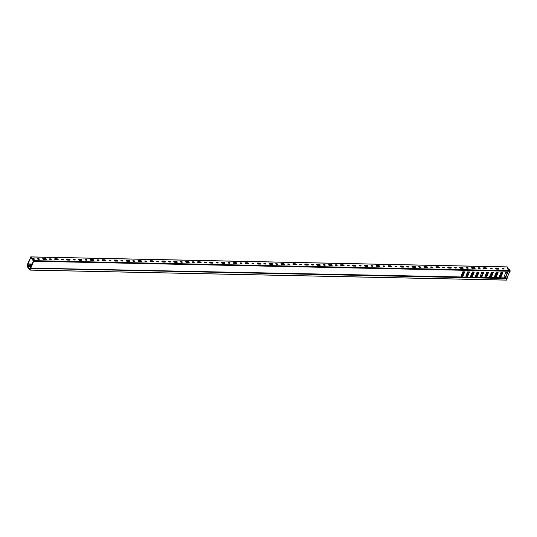 <?xml version="1.0" encoding="UTF-8"?>
<svg xmlns="http://www.w3.org/2000/svg" width="537" height="537" viewBox="0 0 537 537"><rect width="100%" height="100%" fill="white"/><g stroke="black" fill="none" stroke-linecap="round" stroke-linejoin="round"><path stroke-width="0.81" d="M30.629 268.527L29.991 270.051L506.485 280.066L507.123 278.542L30.569 268.305L29.998 268.56L29.918 269.769L27.293 265.909M506.485 280.066L29.924 270.111L26.863 266.05L27.548 264.271L27.669 265.325L27.421 265.05L27.025 265.902M504.673 277.461L504.068 276.649M501.115 275.864L500.746 275.857M496.349 275.763L495.98 275.756M491.583 275.662L491.214 275.656M486.817 275.568L486.448 275.555M482.058 275.468L481.682 275.454M477.292 275.367L476.916 275.36M472.526 275.266L472.157 275.259M467.761 275.166L467.391 275.159M462.995 275.065L462.626 275.058M507.062 278.314L30.569 268.305L507.123 278.542M506.425 280.119L29.971 270.084M492.167 268.473L491.08 268.822L490.2 268.191L492.167 268.473M483.555 268.245A0.933 0.45 -157.4 0 1 483.763 268.225L485.549 268.258A0.933 0.45 -157.4 0 1 486.73 268.822A0.933 0.45 -157.4 0 1 486.764 268.869M486.925 268.359A0.933 0.45 -157.4 0 1 487.005 268.701A0.933 0.45 -157.4 0 1 486.556 268.889L484.77 268.856A0.933 0.45 -157.4 0 1 483.837 268.527A0.933 0.45 -157.4 0 1 483.501 267.95A0.933 0.45 -157.4 0 1 483.951 267.762L485.743 267.795A0.933 0.45 -157.4 0 1 486.925 268.359M480.253 268.218L479.165 268.567L478.286 267.943L480.253 268.218M471.64 267.99A0.933 0.45 -157.4 0 1 471.848 267.976L473.634 268.01A0.933 0.45 -157.4 0 1 474.815 268.574A0.933 0.45 -157.4 0 1 474.849 268.621M475.01 268.111A0.933 0.45 -157.4 0 1 475.097 268.453A0.933 0.45 -157.4 0 1 474.648 268.641L472.855 268.601A0.933 0.45 -157.4 0 1 471.929 268.278A0.933 0.45 -157.4 0 1 471.593 267.701A0.933 0.45 -157.4 0 1 472.043 267.513L473.829 267.547A0.933 0.45 -157.4 0 1 475.01 268.111M468.338 267.97L467.25 268.319L466.378 267.695L468.338 267.97M459.732 267.741A0.933 0.45 -157.4 0 1 459.934 267.721L461.726 267.762A0.933 0.45 -157.4 0 1 462.907 268.325A0.933 0.45 -157.4 0 1 462.941 268.372M463.102 267.862A0.933 0.45 -157.4 0 1 463.183 268.198A0.933 0.45 -157.4 0 1 462.733 268.393L460.947 268.352A0.933 0.45 -157.4 0 1 460.014 268.023A0.933 0.45 -157.4 0 1 459.679 267.446A0.933 0.45 -157.4 0 1 460.128 267.258L461.914 267.298A0.933 0.45 -157.4 0 1 463.102 267.862M456.43 267.721L455.342 268.07L454.463 267.446L456.43 267.721M447.818 267.493A0.933 0.45 -157.4 0 1 448.026 267.473L449.811 267.513A0.933 0.45 -157.4 0 1 450.993 268.07A0.933 0.45 -157.4 0 1 451.026 268.117M451.187 267.607A0.933 0.45 -157.4 0 1 451.268 267.95A0.933 0.45 -157.4 0 1 450.818 268.138L449.033 268.104A0.933 0.45 -157.4 0 1 448.1 267.775A0.933 0.45 -157.4 0 1 447.764 267.198A0.933 0.45 -157.4 0 1 448.214 267.01L450.006 267.05A0.933 0.45 -157.4 0 1 451.187 267.607M444.515 267.466L443.428 267.815L442.548 267.191L444.515 267.466M435.903 267.238A0.933 0.45 -157.4 0 1 436.111 267.225L437.897 267.258A0.933 0.45 -157.4 0 1 439.078 267.822A0.933 0.45 -157.4 0 1 439.112 267.869M439.273 267.359A0.933 0.45 -157.4 0 1 439.36 267.701A0.933 0.45 -157.4 0 1 438.91 267.889L437.125 267.849A0.933 0.45 -157.4 0 1 436.192 267.527A0.933 0.45 -157.4 0 1 435.856 266.949A0.933 0.45 -157.4 0 1 436.306 266.761L438.091 266.795A0.933 0.45 -157.4 0 1 439.273 267.359M432.6 267.218L431.513 267.567L430.64 266.943L432.6 267.218M423.995 266.99A0.933 0.45 -157.4 0 1 424.196 266.97L425.989 267.01A0.933 0.45 -157.4 0 1 427.17 267.574A0.933 0.45 -157.4 0 1 427.204 267.621M427.365 267.111A0.933 0.45 -157.4 0 1 427.445 267.453A0.933 0.45 -157.4 0 1 426.996 267.641L425.21 267.601A0.933 0.45 -157.4 0 1 424.277 267.272A0.933 0.45 -157.4 0 1 423.941 266.701A0.933 0.45 -157.4 0 1 424.391 266.506L426.177 266.547A0.933 0.45 -157.4 0 1 427.365 267.111M420.693 266.97L419.605 267.319L418.726 266.694L420.693 266.97M412.08 266.741A0.933 0.45 -157.4 0 1 412.288 266.721L414.074 266.761A0.933 0.45 -157.4 0 1 415.255 267.319A0.933 0.45 -157.4 0 1 415.289 267.372M415.45 266.855A0.933 0.45 -157.4 0 1 415.531 267.198A0.933 0.45 -157.4 0 1 415.081 267.386L413.295 267.352A0.933 0.45 -157.4 0 1 412.362 267.023A0.933 0.45 -157.4 0 1 412.027 266.446A0.933 0.45 -157.4 0 1 412.476 266.258L414.269 266.298A0.933 0.45 -157.4 0 1 415.45 266.855M408.778 266.721L407.69 267.07L406.811 266.439L408.778 266.721M400.166 266.493A0.933 0.45 -157.4 0 1 400.374 266.473L402.159 266.506A0.933 0.45 -157.4 0 1 403.347 267.07A0.933 0.45 -157.4 0 1 403.374 267.117M403.535 266.607A0.933 0.45 -157.4 0 1 403.623 266.949A0.933 0.45 -157.4 0 1 403.173 267.137L401.387 267.104A0.933 0.45 -157.4 0 1 400.454 266.775A0.933 0.45 -157.4 0 1 400.119 266.198A0.933 0.45 -157.4 0 1 400.568 266.01L402.354 266.043A0.933 0.45 -157.4 0 1 403.535 266.607M396.863 266.466L395.776 266.815L394.903 266.191L396.863 266.466M388.258 266.238A0.933 0.45 -157.4 0 1 388.459 266.224L390.251 266.258A0.933 0.45 -157.4 0 1 391.433 266.822A0.933 0.45 -157.4 0 1 391.466 266.869M391.627 266.359A0.933 0.45 -157.4 0 1 391.708 266.701A0.933 0.45 -157.4 0 1 391.258 266.889L389.473 266.849A0.933 0.45 -157.4 0 1 388.54 266.527A0.933 0.45 -157.4 0 1 388.204 265.949A0.933 0.45 -157.4 0 1 388.654 265.761L390.439 265.795A0.933 0.45 -157.4 0 1 391.627 266.359M384.955 266.218L383.868 266.567L382.988 265.943L384.955 266.218M376.343 265.99A0.933 0.45 -157.4 0 1 376.551 265.969L378.337 266.01A0.933 0.45 -157.4 0 1 379.518 266.574A0.933 0.45 -157.4 0 1 379.552 266.62M379.713 266.11A0.933 0.45 -157.4 0 1 379.793 266.446A0.933 0.45 -157.4 0 1 379.344 266.641L377.558 266.6A0.933 0.45 -157.4 0 1 376.625 266.271A0.933 0.45 -157.4 0 1 376.289 265.694A0.933 0.45 -157.4 0 1 376.739 265.506L378.531 265.547A0.933 0.45 -157.4 0 1 379.713 266.11M373.04 265.969L371.953 266.318L371.074 265.694L373.04 265.969M364.428 265.741A0.933 0.45 -157.4 0 1 364.636 265.721L366.422 265.761A0.933 0.45 -157.4 0 1 367.61 266.318A0.933 0.45 -157.4 0 1 367.637 266.365M367.798 265.855A0.933 0.45 -157.4 0 1 367.885 266.198A0.933 0.45 -157.4 0 1 367.436 266.386L365.65 266.352A0.933 0.45 -157.4 0 1 364.717 266.023A0.933 0.45 -157.4 0 1 364.381 265.446A0.933 0.45 -157.4 0 1 364.831 265.258L366.617 265.298A0.933 0.45 -157.4 0 1 367.798 265.855M361.126 265.714L360.045 266.063L359.166 265.439L361.126 265.714M352.52 265.486A0.933 0.45 -157.4 0 1 352.722 265.473L354.514 265.506A0.933 0.45 -157.4 0 1 355.695 266.07A0.933 0.45 -157.4 0 1 355.729 266.117M355.89 265.607A0.933 0.45 -157.4 0 1 355.971 265.949A0.933 0.45 -157.4 0 1 355.521 266.137L353.735 266.097A0.933 0.45 -157.4 0 1 352.802 265.775A0.933 0.45 -157.4 0 1 352.467 265.197A0.933 0.45 -157.4 0 1 352.916 265.01L354.702 265.043A0.933 0.45 -157.4 0 1 355.89 265.607M349.218 265.466L348.13 265.815L347.251 265.191L349.218 265.466M340.606 265.238A0.933 0.45 -157.4 0 1 340.814 265.218L342.599 265.258A0.933 0.45 -157.4 0 1 343.781 265.822A0.933 0.45 -157.4 0 1 343.814 265.869M343.975 265.359A0.933 0.45 -157.4 0 1 344.056 265.701A0.933 0.45 -157.4 0 1 343.606 265.889L341.821 265.849A0.933 0.45 -157.4 0 1 340.888 265.52A0.933 0.45 -157.4 0 1 340.559 264.949A0.933 0.45 -157.4 0 1 341.008 264.754L342.794 264.795A0.933 0.45 -157.4 0 1 343.975 265.359M337.303 265.218L336.216 265.567L335.343 264.942L337.303 265.218M328.691 264.989A0.933 0.45 -157.4 0 1 328.899 264.969L330.685 265.01A0.933 0.45 -157.4 0 1 331.873 265.567A0.933 0.45 -157.4 0 1 331.906 265.62M332.061 265.103A0.933 0.45 -157.4 0 1 332.148 265.446A0.933 0.45 -157.4 0 1 331.698 265.634L329.913 265.6A0.933 0.45 -157.4 0 1 328.98 265.271A0.933 0.45 -157.4 0 1 328.644 264.694A0.933 0.45 -157.4 0 1 329.094 264.506L330.879 264.546A0.933 0.45 -157.4 0 1 332.061 265.103M325.388 264.969L324.308 265.318L323.428 264.687L325.388 264.969M316.783 264.741A0.933 0.45 -157.4 0 1 316.991 264.721L318.777 264.754A0.933 0.45 -157.4 0 1 319.958 265.318A0.933 0.45 -157.4 0 1 319.992 265.365M320.153 264.855A0.933 0.45 -157.4 0 1 320.233 265.197A0.933 0.45 -157.4 0 1 319.784 265.385L317.998 265.352A0.933 0.45 -157.4 0 1 317.065 265.023A0.933 0.45 -157.4 0 1 316.729 264.446A0.933 0.45 -157.4 0 1 317.179 264.258L318.965 264.291A0.933 0.45 -157.4 0 1 320.153 264.855M313.48 264.714L312.393 265.063L311.514 264.439L313.48 264.714M304.868 264.486A0.933 0.45 -157.4 0 1 305.076 264.473L306.862 264.506A0.933 0.45 -157.4 0 1 308.043 265.07A0.933 0.45 -157.4 0 1 308.077 265.117M308.238 264.607A0.933 0.45 -157.4 0 1 308.325 264.949A0.933 0.45 -157.4 0 1 307.869 265.137L306.083 265.097A0.933 0.45 -157.4 0 1 305.15 264.775A0.933 0.45 -157.4 0 1 304.821 264.197A0.933 0.45 -157.4 0 1 305.271 264.009L307.057 264.043A0.933 0.45 -157.4 0 1 308.238 264.607M301.566 264.466L300.478 264.815L299.606 264.191L301.566 264.466M292.96 264.238A0.933 0.45 -157.4 0 1 293.162 264.217L294.947 264.258A0.933 0.45 -157.4 0 1 296.135 264.822A0.933 0.45 -157.4 0 1 296.169 264.869M296.323 264.358A0.933 0.45 -157.4 0 1 296.411 264.694A0.933 0.45 -157.4 0 1 295.961 264.889L294.175 264.848A0.933 0.45 -157.4 0 1 293.242 264.519A0.933 0.45 -157.4 0 1 292.907 263.942A0.933 0.45 -157.4 0 1 293.356 263.754L295.142 263.795A0.933 0.45 -157.4 0 1 296.323 264.358M289.658 264.217L288.57 264.566L287.691 263.942L289.658 264.217M281.046 263.989A0.933 0.45 -157.4 0 1 281.254 263.969L283.039 264.009A0.933 0.45 -157.4 0 1 284.221 264.566A0.933 0.45 -157.4 0 1 284.254 264.613M284.415 264.103A0.933 0.45 -157.4 0 1 284.496 264.446A0.933 0.45 -157.4 0 1 284.046 264.634L282.261 264.6A0.933 0.45 -157.4 0 1 281.328 264.271A0.933 0.45 -157.4 0 1 280.992 263.694A0.933 0.45 -157.4 0 1 281.442 263.506L283.227 263.546A0.933 0.45 -157.4 0 1 284.415 264.103M277.743 263.962L276.656 264.311L275.776 263.687L277.743 263.962M269.131 263.734A0.933 0.45 -157.4 0 1 269.339 263.721L271.125 263.754A0.933 0.45 -157.4 0 1 272.306 264.318A0.933 0.45 -157.4 0 1 272.34 264.365M272.501 263.855A0.933 0.45 -157.4 0 1 272.588 264.197A0.933 0.45 -157.4 0 1 272.138 264.385L270.346 264.345A0.933 0.45 -157.4 0 1 269.413 264.023A0.933 0.45 -157.4 0 1 269.084 263.445A0.933 0.45 -157.4 0 1 269.534 263.258L271.319 263.291A0.933 0.45 -157.4 0 1 272.501 263.855M265.828 263.714L264.741 264.063L263.868 263.439L265.828 263.714M257.223 263.486A0.933 0.45 -157.4 0 1 257.424 263.466L259.21 263.506A0.933 0.45 -157.4 0 1 260.398 264.07A0.933 0.45 -157.4 0 1 260.432 264.117M260.586 263.607A0.933 0.45 -157.4 0 1 260.673 263.949A0.933 0.45 -157.4 0 1 260.223 264.137L258.438 264.097A0.933 0.45 -157.4 0 1 257.505 263.768A0.933 0.45 -157.4 0 1 257.169 263.197A0.933 0.45 -157.4 0 1 257.619 263.002L259.405 263.043A0.933 0.45 -157.4 0 1 260.586 263.607M253.92 263.466L252.833 263.815L251.954 263.19L253.92 263.466M245.308 263.237A0.933 0.45 -157.4 0 1 245.516 263.217L247.302 263.258A0.933 0.45 -157.4 0 1 248.483 263.815A0.933 0.45 -157.4 0 1 248.517 263.868M248.678 263.352A0.933 0.45 -157.4 0 1 248.759 263.694A0.933 0.45 -157.4 0 1 248.309 263.882L246.523 263.848A0.933 0.45 -157.4 0 1 245.59 263.519A0.933 0.45 -157.4 0 1 245.255 262.942A0.933 0.45 -157.4 0 1 245.704 262.754L247.49 262.794A0.933 0.45 -157.4 0 1 248.678 263.352M242.006 263.217L240.918 263.566L240.039 262.935L242.006 263.217M233.394 262.989A0.933 0.45 -157.4 0 1 233.602 262.969L235.387 263.002A0.933 0.45 -157.4 0 1 236.569 263.566A0.933 0.45 -157.4 0 1 236.602 263.613M236.763 263.103A0.933 0.45 -157.4 0 1 236.851 263.445A0.933 0.45 -157.4 0 1 236.401 263.633L234.609 263.6A0.933 0.45 -157.4 0 1 233.676 263.271A0.933 0.45 -157.4 0 1 233.347 262.694A0.933 0.45 -157.4 0 1 233.796 262.506L235.582 262.539A0.933 0.45 -157.4 0 1 236.763 263.103M230.091 262.962L229.004 263.311L228.131 262.687L230.091 262.962M221.486 262.734A0.933 0.45 -157.4 0 1 221.687 262.721L223.473 262.754A0.933 0.45 -157.4 0 1 224.661 263.318A0.933 0.45 -157.4 0 1 224.694 263.365M224.849 262.855A0.933 0.45 -157.4 0 1 224.936 263.197A0.933 0.45 -157.4 0 1 224.486 263.385L222.701 263.345A0.933 0.45 -157.4 0 1 221.768 263.023A0.933 0.45 -157.4 0 1 221.432 262.445A0.933 0.45 -157.4 0 1 221.882 262.257L223.667 262.291A0.933 0.45 -157.4 0 1 224.849 262.855M218.183 262.714L217.096 263.063L216.216 262.439L218.183 262.714M209.571 262.486A0.933 0.45 -157.4 0 1 209.779 262.465L211.565 262.506A0.933 0.45 -157.4 0 1 212.746 263.07A0.933 0.45 -157.4 0 1 212.78 263.117M212.941 262.606A0.933 0.45 -157.4 0 1 213.021 262.942A0.933 0.45 -157.4 0 1 212.571 263.137L210.786 263.096A0.933 0.45 -157.4 0 1 209.853 262.768A0.933 0.45 -157.4 0 1 209.517 262.19A0.933 0.45 -157.4 0 1 209.967 262.002L211.759 262.043A0.933 0.45 -157.4 0 1 212.941 262.606M206.268 262.465L205.181 262.815L204.302 262.19L206.268 262.465M197.656 262.237A0.933 0.45 -157.4 0 1 197.864 262.217L199.65 262.257A0.933 0.45 -157.4 0 1 200.831 262.815A0.933 0.45 -157.4 0 1 200.865 262.862M201.026 262.351A0.933 0.45 -157.4 0 1 201.113 262.694A0.933 0.45 -157.4 0 1 200.663 262.882L198.871 262.848A0.933 0.45 -157.4 0 1 197.938 262.519A0.933 0.45 -157.4 0 1 197.609 261.942A0.933 0.45 -157.4 0 1 198.059 261.754L199.845 261.794A0.933 0.45 -157.4 0 1 201.026 262.351M194.354 262.21L193.266 262.559L192.394 261.935L194.354 262.21M185.748 261.982A0.933 0.45 -157.4 0 1 185.95 261.969L187.735 262.002A0.933 0.45 -157.4 0 1 188.923 262.566A0.933 0.45 -157.4 0 1 188.957 262.613M189.111 262.103A0.933 0.45 -157.4 0 1 189.199 262.445A0.933 0.45 -157.4 0 1 188.749 262.633L186.963 262.593A0.933 0.45 -157.4 0 1 186.03 262.271A0.933 0.45 -157.4 0 1 185.695 261.694A0.933 0.45 -157.4 0 1 186.144 261.506L187.93 261.539A0.933 0.45 -157.4 0 1 189.111 262.103M182.446 261.962L181.358 262.311L180.479 261.687L182.446 261.962M173.834 261.734A0.933 0.45 -157.4 0 1 174.042 261.714L175.827 261.754A0.933 0.45 -157.4 0 1 177.009 262.318A0.933 0.45 -157.4 0 1 177.042 262.365M177.203 261.855A0.933 0.45 -157.4 0 1 177.284 262.197A0.933 0.45 -157.4 0 1 176.834 262.385L175.049 262.345A0.933 0.45 -157.4 0 1 174.116 262.016A0.933 0.45 -157.4 0 1 173.78 261.445A0.933 0.45 -157.4 0 1 174.23 261.25L176.022 261.291A0.933 0.45 -157.4 0 1 177.203 261.855M170.531 261.714L169.444 262.063L168.564 261.438L170.531 261.714M161.919 261.485A0.933 0.45 -157.4 0 1 162.127 261.465L163.913 261.506A0.933 0.45 -157.4 0 1 165.094 262.063A0.933 0.45 -157.4 0 1 165.127 262.116M165.289 261.6A0.933 0.45 -157.4 0 1 165.376 261.942A0.933 0.45 -157.4 0 1 164.926 262.13L163.134 262.096A0.933 0.45 -157.4 0 1 162.208 261.767A0.933 0.45 -157.4 0 1 161.872 261.19A0.933 0.45 -157.4 0 1 162.322 261.002L164.107 261.042A0.933 0.45 -157.4 0 1 165.289 261.6M158.616 261.465L157.529 261.814L156.656 261.183L158.616 261.465M150.011 261.237A0.933 0.45 -157.4 0 1 150.212 261.217L152.005 261.25A0.933 0.45 -157.4 0 1 153.186 261.814A0.933 0.45 -157.4 0 1 153.22 261.861M153.374 261.351A0.933 0.45 -157.4 0 1 153.461 261.694A0.933 0.45 -157.4 0 1 153.011 261.881L151.226 261.848A0.933 0.45 -157.4 0 1 150.293 261.519A0.933 0.45 -157.4 0 1 149.957 260.942A0.933 0.45 -157.4 0 1 150.407 260.754L152.193 260.787A0.933 0.45 -157.4 0 1 153.374 261.351M146.708 261.21L145.621 261.559L144.742 260.935L146.708 261.21M138.096 260.982A0.933 0.45 -157.4 0 1 138.304 260.969L140.09 261.002A0.933 0.45 -157.4 0 1 141.271 261.566A0.933 0.45 -157.4 0 1 141.305 261.613M141.466 261.103A0.933 0.45 -157.4 0 1 141.546 261.445A0.933 0.45 -157.4 0 1 141.097 261.633L139.311 261.593A0.933 0.45 -157.4 0 1 138.378 261.271A0.933 0.45 -157.4 0 1 138.043 260.693A0.933 0.45 -157.4 0 1 138.492 260.505L140.285 260.539A0.933 0.45 -157.4 0 1 141.466 261.103M134.794 260.962L133.706 261.311L132.827 260.687L134.794 260.962M126.182 260.734A0.933 0.45 -157.4 0 1 126.39 260.714L128.175 260.754A0.933 0.45 -157.4 0 1 129.357 261.318A0.933 0.45 -157.4 0 1 129.39 261.365M129.551 260.854A0.933 0.45 -157.4 0 1 129.639 261.19A0.933 0.45 -157.4 0 1 129.189 261.385L127.397 261.344A0.933 0.45 -157.4 0 1 126.47 261.016A0.933 0.45 -157.4 0 1 126.135 260.438A0.933 0.45 -157.4 0 1 126.584 260.25L128.37 260.291A0.933 0.45 -157.4 0 1 129.551 260.854M122.879 260.714L121.792 261.063L120.919 260.438L122.879 260.714M114.274 260.485A0.933 0.45 -157.4 0 1 114.475 260.465L116.267 260.505A0.933 0.45 -157.4 0 1 117.449 261.063A0.933 0.45 -157.4 0 1 117.482 261.11M117.643 260.599A0.933 0.45 -157.4 0 1 117.724 260.942A0.933 0.45 -157.4 0 1 117.274 261.13L115.489 261.096A0.933 0.45 -157.4 0 1 114.556 260.767A0.933 0.45 -157.4 0 1 114.22 260.19A0.933 0.45 -157.4 0 1 114.67 260.002L116.455 260.042A0.933 0.45 -157.4 0 1 117.643 260.599M110.971 260.458L109.884 260.807L109.004 260.183L110.971 260.458M102.359 260.23A0.933 0.45 -157.4 0 1 102.567 260.217L104.353 260.25A0.933 0.45 -157.4 0 1 105.534 260.814A0.933 0.45 -157.4 0 1 105.567 260.861M105.729 260.351A0.933 0.45 -157.4 0 1 105.809 260.693A0.933 0.45 -157.4 0 1 105.359 260.881L103.574 260.841A0.933 0.45 -157.4 0 1 102.641 260.519A0.933 0.45 -157.4 0 1 102.305 259.942A0.933 0.45 -157.4 0 1 102.755 259.754L104.547 259.787A0.933 0.45 -157.4 0 1 105.729 260.351M99.056 260.21L97.969 260.559L97.09 259.935L99.056 260.21M90.444 259.982A0.933 0.45 -157.4 0 1 90.652 259.962L92.438 260.002A0.933 0.45 -157.4 0 1 93.619 260.566A0.933 0.45 -157.4 0 1 93.653 260.613M93.814 260.103A0.933 0.45 -157.4 0 1 93.901 260.445A0.933 0.45 -157.4 0 1 93.451 260.633L91.666 260.593A0.933 0.45 -157.4 0 1 90.733 260.264A0.933 0.45 -157.4 0 1 90.397 259.693A0.933 0.45 -157.4 0 1 90.847 259.499L92.633 259.539A0.933 0.45 -157.4 0 1 93.814 260.103M87.142 259.962L86.054 260.311L85.182 259.686L87.142 259.962M78.536 259.733A0.933 0.45 -157.4 0 1 78.738 259.713L80.53 259.754A0.933 0.45 -157.4 0 1 81.711 260.311A0.933 0.45 -157.4 0 1 81.745 260.364M81.906 259.848A0.933 0.45 -157.4 0 1 81.986 260.19A0.933 0.45 -157.4 0 1 81.537 260.378L79.751 260.344A0.933 0.45 -157.4 0 1 78.818 260.015A0.933 0.45 -157.4 0 1 78.483 259.438A0.933 0.45 -157.4 0 1 78.932 259.25L80.718 259.29A0.933 0.45 -157.4 0 1 81.906 259.848M75.234 259.713L74.146 260.062L73.267 259.431L75.234 259.713M66.622 259.485A0.933 0.45 -157.4 0 1 66.83 259.465L68.615 259.499A0.933 0.45 -157.4 0 1 69.797 260.062A0.933 0.45 -157.4 0 1 69.83 260.109M69.991 259.599A0.933 0.45 -157.4 0 1 70.072 259.942A0.933 0.45 -157.4 0 1 69.622 260.13L67.837 260.096A0.933 0.45 -157.4 0 1 66.903 259.767A0.933 0.45 -157.4 0 1 66.568 259.19A0.933 0.45 -157.4 0 1 67.018 259.002L68.81 259.035A0.933 0.45 -157.4 0 1 69.991 259.599M63.319 259.458L62.232 259.807L61.352 259.183L63.319 259.458M54.707 259.23A0.933 0.45 -157.4 0 1 54.915 259.217L56.7 259.25A0.933 0.45 -157.4 0 1 57.889 259.814A0.933 0.45 -157.4 0 1 57.915 259.861M58.077 259.351A0.933 0.45 -157.4 0 1 58.164 259.693A0.933 0.45 -157.4 0 1 57.714 259.881L55.929 259.841A0.933 0.45 -157.4 0 1 54.996 259.519A0.933 0.45 -157.4 0 1 54.66 258.941A0.933 0.45 -157.4 0 1 55.11 258.753L56.895 258.787A0.933 0.45 -157.4 0 1 58.077 259.351M51.404 259.21L50.317 259.559L49.444 258.935L51.404 259.21M42.799 258.982A0.933 0.45 -157.4 0 1 43 258.962L44.793 259.002A0.933 0.45 -157.4 0 1 45.974 259.566A0.933 0.45 -157.4 0 1 46.007 259.613M46.169 259.103A0.933 0.45 -157.4 0 1 46.249 259.438A0.933 0.45 -157.4 0 1 45.799 259.633L44.014 259.593A0.933 0.45 -157.4 0 1 43.081 259.264A0.933 0.45 -157.4 0 1 42.745 258.686A0.933 0.45 -157.4 0 1 43.195 258.498L44.98 258.539A0.933 0.45 -157.4 0 1 46.169 259.103M39.496 258.962L38.409 259.311L37.53 258.686L39.496 258.962M507.069 266.963L30.844 256.961L31.817 258.263L31.629 258.727L32.878 258.753A0.933 0.45 -157.4 0 1 34.059 259.311A0.933 0.45 -157.4 0 1 34.093 259.364M31.817 258.263L33.072 258.29A0.933 0.45 -157.4 0 1 34.254 258.847A0.933 0.45 -157.4 0 1 34.334 259.19A0.933 0.45 -157.4 0 1 33.885 259.378L32.636 259.351L33.609 260.653L510.103 270.668L506.874 278.307M504.075 268.722L502.988 269.071L502.115 268.446L504.075 268.722M495.47 268.493A0.933 0.45 -157.4 0 1 495.671 268.473L497.463 268.513A0.933 0.45 -157.4 0 1 498.645 269.071A0.933 0.45 -157.4 0 1 498.678 269.124M498.833 268.607A0.933 0.45 -157.4 0 1 498.92 268.95A0.933 0.45 -157.4 0 1 498.47 269.138L496.685 269.104A0.933 0.45 -157.4 0 1 495.752 268.775A0.933 0.45 -157.4 0 1 495.416 268.198A0.933 0.45 -157.4 0 1 495.866 268.01L497.651 268.05A0.933 0.45 -157.4 0 1 498.833 268.607M507.337 266.97L508.317 268.272L507.78 268.258A0.933 0.45 -157.4 0 0 507.331 268.453A0.933 0.45 -157.4 0 0 507.666 269.024A0.933 0.45 -157.4 0 0 508.593 269.352L509.13 269.366L510.103 270.668M30.052 269.433L29.562 268.5L30.69 267.433L33.213 261.385L32.636 259.351M29.991 269.433L30.22 269.03M29.944 268.923L30.012 268.54M460.699 277.34L30.757 268.077L29.965 268.54M30.757 268.077L461.296 276.964L461.115 275.911L462.827 271.789L464.733 271.829L463.022 275.951L461.968 276.978L466.062 277.065L465.874 276.011L467.593 271.89L469.499 271.93L467.781 276.052L466.734 277.079L470.828 277.166L470.64 276.112L472.359 271.99L474.265 272.031L472.547 276.146L471.493 277.179L475.594 277.267L475.406 276.206L477.124 272.091L479.031 272.131L477.312 276.246L476.259 277.28L480.36 277.367L480.172 276.307L481.884 272.192L483.79 272.232L482.078 276.347L481.024 277.381L485.126 277.461L484.938 276.407L486.65 272.293L488.556 272.333L486.844 276.448L485.79 277.481L489.885 277.562L489.704 276.508L491.415 272.393L493.322 272.434L491.61 276.548L490.556 277.575L494.651 277.663L494.47 276.609L496.181 272.487L498.088 272.528L496.376 276.649L495.322 277.676L499.417 277.763L499.229 276.709L500.947 272.588L502.854 272.628L501.135 276.75L500.088 277.777L504.183 277.864L503.995 276.81L505.713 272.689L507.619 272.729L505.901 276.85L504.847 277.877L507.378 277.931M510.15 271.266L33.656 261.257L30.878 267.923M33.656 261.257L33.609 260.653M494.637 277.569L496.121 276.313L497.698 272.521M489.872 277.468L491.355 276.213L492.932 272.42M485.106 277.367L486.589 276.112L488.167 272.319M480.34 277.267L481.83 276.011L483.407 272.219M475.574 277.173L477.064 275.911L478.642 272.125M470.808 277.072L472.298 275.81L473.876 272.024M466.049 276.971L467.532 275.709L469.11 271.923M461.283 276.87L462.766 275.615L464.344 271.823M504.162 277.77L505.653 276.515L507.23 272.722M499.403 277.669L500.887 276.414L502.464 272.621M496.483 272.494L496.235 275.421L495.523 276.152L494.664 276.139M498.222 268.728L497.886 269.131M501.249 272.595L501.001 275.521L500.289 276.253L499.43 276.24M503.33 268.836L502.733 269.03M30.985 257.861L30.569 257.854L28.052 263.909L32.126 263.989M461.672 268.366L461.84 267.963L459.92 267.956M463.129 271.796L462.881 274.722L462.169 275.454L461.31 275.434M467.895 271.897L467.646 274.823L466.935 275.555L466.076 275.535M472.661 271.997L472.412 274.917L471.701 275.656L470.842 275.635M474.393 268.232L474.064 268.628M477.427 272.098L477.178 275.018L476.467 275.756L475.601 275.736M479.501 268.339L478.91 268.527M482.192 272.199L481.944 275.119L481.226 275.857L480.367 275.837M485.502 268.869L485.67 268.466L483.75 268.453M486.958 272.299L486.71 275.219L485.992 275.958L485.133 275.937M491.717 272.393L491.476 275.32L490.758 276.052L489.898 276.038M32.019 264.244L28.005 264.157L27.984 265.58L31.435 265.654M31.327 265.909L27.931 265.835L31.2 266.218M31.126 266.399L27.609 266.325L27.199 265.479L27.629 265.614M492.154 274.293L492.053 273.642L492.295 273.964M487.388 274.192L487.287 273.541L487.529 273.863M482.629 274.092L482.521 273.44L482.763 273.763M477.863 273.991L477.755 273.34L477.997 273.662M473.097 273.897L472.99 273.239L473.231 273.561M468.331 273.796L468.224 273.138L468.472 273.461M463.565 273.695L463.465 273.038L463.706 273.36M27.468 265.614L27.736 263.721L30.844 256.961M492.053 273.642L492.711 272.957M487.287 273.541L487.945 272.856M482.521 273.44L483.186 272.756M485.112 268.862L485.28 268.46M477.755 273.34L478.42 272.655M472.99 273.239L473.654 272.554M468.224 273.138L468.888 272.454M463.465 273.038L464.122 272.353M461.29 268.359L461.451 267.956M501.686 274.494L501.578 273.836L502.243 273.152M496.92 274.394L496.819 273.736L497.477 273.058M499.417 277.763L498.819 278.139M499.383 277.924L494.913 278.059M494.651 277.663L494.053 278.038M494.617 277.824L490.147 277.958M489.885 277.562L489.294 277.938M489.851 277.723L485.381 277.857M485.126 277.461L484.528 277.837M485.086 277.622L480.622 277.757M480.36 277.367L479.763 277.743M480.32 277.522L475.856 277.656M475.594 277.267L474.997 277.642M475.554 277.421L471.09 277.555M470.828 277.166L470.231 277.542M470.788 277.32L466.324 277.454M466.062 277.065L465.465 277.441M466.029 277.22L461.558 277.361M503.585 278.24L499.678 278.159M490.348 268.527L491.885 268.836M478.433 268.278L479.971 268.587M466.525 268.03L468.056 268.339M454.772 267.312L454.591 267.755L456.148 268.084M442.703 267.527L444.233 267.835M430.788 267.278L432.319 267.587M418.873 267.023L420.411 267.332M406.965 266.775L408.496 267.084M395.051 266.527L396.581 266.835M383.136 266.278L384.673 266.587M371.228 266.023L372.759 266.332M359.313 265.775L360.844 266.084M347.399 265.526L348.936 265.835M335.491 265.271L337.021 265.58M323.576 265.023L325.107 265.332M311.661 264.775L313.199 265.083M299.753 264.526L301.284 264.835M287.839 264.271L289.369 264.58M275.924 264.023L277.461 264.332M264.177 263.311L263.989 263.754L265.547 264.083M252.101 263.519L253.632 263.828M240.354 262.808L240.167 263.251L241.724 263.58M228.279 263.023L229.809 263.331M216.364 262.774L217.894 263.083M204.449 262.519L205.986 262.828M192.541 262.271L194.072 262.58M180.627 262.022L182.157 262.331M168.712 261.767L170.249 262.076M156.804 261.519L158.334 261.828M144.889 261.271L146.426 261.579M132.975 261.022L134.512 261.331M121.067 260.767L122.597 261.076M109.313 260.056L109.132 260.499L110.689 260.828M97.244 260.27L98.774 260.579M85.49 259.552L85.309 259.995L86.86 260.324M73.415 259.767L74.952 260.076M61.507 259.519L63.037 259.827M49.592 259.27L51.122 259.579M37.677 259.015L39.214 259.324M502.263 268.775L503.793 269.084M507.378 268.742A0.933 0.45 -157.4 0 1 507.586 268.722L508.317 268.272M31.629 258.727L30.569 257.854M504.471 275.669L504.216 276.287M507.257 278.085L504.444 278.26M505.653 276.515L505.901 276.85M504.384 277.589L504.693 277.998M504.196 277.696L504.512 278.112M462.766 275.615L463.022 275.951M461.505 276.689L461.807 277.092M461.317 276.797L461.625 277.213M467.532 275.709L467.781 276.052M466.264 276.79L466.572 277.193M466.076 276.897L466.391 277.314M472.298 275.81L472.547 276.146M471.03 276.884L471.338 277.293M470.842 276.998L471.157 277.414M477.064 275.911L477.312 276.246M475.795 276.985L476.104 277.394M475.607 277.099L475.916 277.515M481.83 276.011L482.078 276.347M480.561 277.085L480.87 277.495M480.373 277.199L480.682 277.609M486.589 276.112L486.844 276.448M485.327 277.186L485.629 277.595M485.139 277.3L485.448 277.71M491.355 276.213L491.61 276.548M490.093 277.287L490.395 277.696M489.905 277.394L490.214 277.81M496.121 276.313L496.376 276.649M494.859 277.387L495.161 277.797M494.671 277.495L494.98 277.911M500.887 276.414L501.135 276.75M499.618 277.488L499.927 277.897M499.43 277.595L499.746 278.012M500.43 273.83L501.263 273.85M462.31 273.031L463.142 273.044M467.076 273.132L467.908 273.145M471.842 273.232L472.674 273.246M476.608 273.333L477.44 273.346M481.374 273.434L482.206 273.447M486.133 273.528L486.972 273.548M490.899 273.628L491.738 273.648M495.664 273.729L496.497 273.749M496.571 274.004L495.564 273.984M494.973 275.394L496.235 275.421M491.805 273.904L490.798 273.883M490.207 275.293L491.476 275.32M487.039 273.803L486.032 273.783M485.441 275.192L486.71 275.219M482.28 273.702L481.266 273.682M480.675 275.092L481.944 275.119M477.514 273.602L476.5 273.581M475.916 274.991L477.178 275.018M472.748 273.501L471.734 273.481M471.15 274.897L472.412 274.917M467.982 273.4L466.968 273.38M466.385 274.796L467.646 274.823M463.216 273.299L462.209 273.279M461.619 274.696L462.881 274.722M496.067 275.669L494.866 275.649M494.738 275.958L495.752 275.978M491.301 275.568L490.106 275.548M489.972 275.857L490.986 275.877M486.535 275.468L485.341 275.447M485.206 275.756L486.22 275.776M481.776 275.374L480.575 275.347M480.44 275.656L481.461 275.676M477.01 275.273L475.809 275.246M475.681 275.555L476.695 275.575M472.245 275.172L471.043 275.145M470.915 275.454L471.929 275.481M467.479 275.072L466.277 275.045M466.15 275.353L467.163 275.38M462.713 274.971L461.511 274.944M461.384 275.259L462.397 275.28M501.336 274.105L500.323 274.085M499.739 275.494L501.001 275.521M500.833 275.77L499.632 275.743M499.504 276.058L500.518 276.078M495.866 268.01L495.671 268.473M497.651 268.05L497.463 268.513M502.424 268.312L502.243 268.755M503.256 268.332L503.068 268.795M33.072 258.29L32.878 258.753M507.78 268.258L507.586 268.722M37.845 258.552L37.657 258.995M38.677 258.572L38.483 259.035M43.195 258.498L43 258.962M44.98 258.539L44.793 259.002M49.753 258.8L49.572 259.25M50.585 258.821L50.397 259.284M55.11 258.753L54.915 259.217M56.895 258.787L56.7 259.25M61.668 259.056L61.48 259.499M62.5 259.069L62.305 259.532M67.018 259.002L66.83 259.465M68.81 259.035L68.615 259.499M73.582 259.304L73.394 259.747M74.415 259.324L74.22 259.787M78.932 259.25L78.738 259.713M80.718 259.29L80.53 259.754M86.323 259.572L86.135 260.036M90.847 259.499L90.652 259.962M92.633 259.539L92.438 260.002M97.405 259.807L97.217 260.25M98.237 259.821L98.043 260.284M102.755 259.754L102.567 260.217M104.547 259.787L104.353 260.25M110.152 260.069L109.957 260.532M114.67 260.002L114.475 260.465M116.455 260.042L116.267 260.505M121.228 260.304L121.047 260.747M122.06 260.324L121.872 260.787M126.584 260.25L126.39 260.714M128.37 260.291L128.175 260.754M133.142 260.552L132.954 261.002M133.975 260.573L133.78 261.036M138.492 260.505L138.304 260.969M140.285 260.539L140.09 261.002M145.05 260.807L144.869 261.25M145.889 260.821L145.695 261.284M150.407 260.754L150.212 261.217M152.193 260.787L152.005 261.25M156.965 261.056L156.784 261.499M157.797 261.076L157.609 261.539M162.322 261.002L162.127 261.465M164.107 261.042L163.913 261.506M168.88 261.304L168.692 261.747M169.712 261.324L169.517 261.788M174.23 261.25L174.042 261.714M176.022 261.291L175.827 261.754M180.788 261.559L180.607 262.002M181.627 261.573L181.432 262.036M186.144 261.506L185.95 261.969M187.93 261.539L187.735 262.002M192.702 261.808L192.521 262.251M193.535 261.821L193.347 262.284M198.059 261.754L197.864 262.217M199.845 261.794L199.65 262.257M204.617 262.056L204.429 262.499M205.449 262.076L205.255 262.539M209.967 262.002L209.779 262.465M211.759 262.043L211.565 262.506M216.525 262.304L216.344 262.754M217.364 262.325L217.17 262.788M221.882 262.257L221.687 262.721M223.667 262.291L223.473 262.754M228.44 262.559L228.259 263.002M229.272 262.573L229.084 263.036M233.796 262.506L233.602 262.969M235.582 262.539L235.387 263.002M241.187 262.828L240.992 263.291M245.704 262.754L245.516 263.217M247.49 262.794L247.302 263.258M252.262 263.056L252.081 263.499M253.102 263.076L252.907 263.539M257.619 263.002L257.424 263.466M259.405 263.043L259.21 263.506M265.01 263.325L264.815 263.788M269.534 263.258L269.339 263.721M271.319 263.291L271.125 263.754M276.092 263.56L275.904 264.003M276.924 263.573L276.73 264.036M281.442 263.506L281.254 263.969M283.227 263.546L283.039 264.009M288 263.808L287.819 264.251M288.839 263.828L288.644 264.291M293.356 263.754L293.162 264.217M295.142 263.795L294.947 264.258M299.915 264.056L299.727 264.506M300.747 264.076L300.552 264.54M305.271 264.009L305.076 264.473M307.057 264.043L306.862 264.506M311.829 264.311L311.641 264.754M312.662 264.325L312.467 264.788M317.179 264.258L316.991 264.721M318.965 264.291L318.777 264.754M323.737 264.56L323.556 265.003M324.57 264.58L324.382 265.043M329.094 264.506L328.899 264.969M330.879 264.546L330.685 265.01M335.652 264.808L335.464 265.251M336.484 264.828L336.29 265.291M341.008 264.754L340.814 265.218M342.794 264.795L342.599 265.258M347.567 265.063L347.379 265.506M348.399 265.077L348.204 265.54M352.916 265.01L352.722 265.473M354.702 265.043L354.514 265.506M359.475 265.312L359.293 265.755M360.307 265.325L360.119 265.788M364.831 265.258L364.636 265.721M366.617 265.298L366.422 265.761M371.389 265.56L371.201 266.003M372.222 265.58L372.027 266.043M376.739 265.506L376.551 265.969M378.531 265.547L378.337 266.01M383.304 265.808L383.116 266.258M384.136 265.828L383.942 266.292M388.654 265.761L388.459 266.224M390.439 265.795L390.251 266.258M395.212 266.063L395.031 266.506M396.044 266.077L395.856 266.54M400.568 266.01L400.374 266.473M402.354 266.043L402.159 266.506M407.127 266.312L406.939 266.755M407.959 266.332L407.764 266.795M412.476 266.258L412.288 266.721M414.269 266.298L414.074 266.761M419.041 266.56L418.853 267.003M419.874 266.58L419.679 267.043M424.391 266.506L424.196 266.97M426.177 266.547L425.989 267.01M430.949 266.815L430.768 267.258M431.782 266.829L431.594 267.292M436.306 266.761L436.111 267.225M438.091 266.795L437.897 267.258M442.864 267.064L442.676 267.507M443.696 267.077L443.502 267.54M448.214 267.01L448.026 267.473M450.006 267.05L449.811 267.513M455.611 267.332L455.416 267.795M460.128 267.258L459.934 267.721M461.914 267.298L461.726 267.762M466.687 267.56L466.505 268.01M467.519 267.58L467.331 268.044M472.043 267.513L471.848 267.976M473.829 267.547L473.634 268.01M478.601 267.815L478.413 268.258M479.434 267.829L479.239 268.292M483.951 267.762L483.763 268.225M485.743 267.795L485.549 268.258M490.509 268.064L490.328 268.507M491.348 268.084L491.154 268.547M507.203 266.889L30.71 256.881"/></g></svg>
